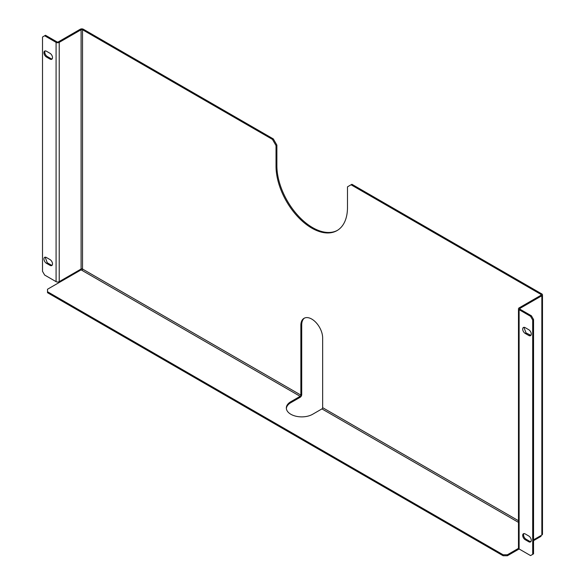 <?xml version="1.0" encoding="UTF-8"?>
<svg xmlns="http://www.w3.org/2000/svg" width="585" height="585" viewBox="0 0 585 585"><rect width="100%" height="100%" fill="white"/><g stroke="black" fill="none" stroke-linecap="round" stroke-linejoin="round"><path stroke-width="0.88" d="M533.557 319.52L533.557 553.849L530.551 555.582L519.122 548.986L519.122 309.699L530.551 316.302L531.414 315.805L533.557 319.52L532.694 320.017L532.694 554.346M532.694 320.017L530.551 316.302M533.557 539.823L541.842 535.041L541.842 295.754L540.986 295.264A1.009 0.585 0 0 0 541.279 294.847A1.009 0.585 0 0 0 540.986 294.438L351.051 184.78L351.914 184.29L541.842 293.941A2.223 1.287 0 0 1 542.492 294.847A2.223 1.287 0 0 1 541.842 295.754L519.977 308.383A1.009 0.585 0 0 0 519.685 308.792A1.009 0.585 0 0 0 519.977 309.209L531.414 315.805M528.767 541.761A3.539 2.04 -120 0 0 530.536 541.937A3.539 2.04 -120 0 0 531.078 539.107A3.539 2.04 -120 0 0 528.767 535.992L525.191 533.922A3.539 2.04 -120 0 0 523.429 533.754A3.539 2.04 -120 0 0 522.88 536.584A3.539 2.04 -120 0 0 525.191 539.699L528.767 541.761L529.622 541.271A3.539 2.04 -120 0 0 530.909 541.6M528.767 329.713L525.191 327.651A3.539 2.04 -120 0 0 523.429 327.476A3.539 2.04 -120 0 0 522.88 330.306A3.539 2.04 -120 0 0 525.191 333.421L528.767 335.483A3.539 2.04 -120 0 0 530.536 335.658A3.539 2.04 -120 0 0 531.078 332.828A3.539 2.04 -120 0 0 528.767 329.713M523.904 533.593A3.539 2.04 -120 0 0 523.875 536.482A3.539 2.04 -120 0 0 526.054 539.209L525.191 539.699M529.622 541.271L526.054 539.209M523.904 327.315L526.054 332.931L530.909 335.322M541.842 293.941L540.986 294.438L540.986 295.264L519.122 307.885A2.223 1.287 0 0 0 518.471 308.792L518.471 548.079A2.223 1.287 0 0 0 519.122 548.986L507.4 555.75L507.4 554.763L503.115 554.763L47.509 291.718L47.509 289.246L81.096 269.853L300.142 396.323L290.855 401.683L290.855 402.67A15.407 8.899 180 0 0 286.365 408.469M518.471 308.792A2.223 1.287 0 0 0 519.122 309.699L519.977 309.209L519.977 308.383L519.122 307.885M531.114 541.235L530.493 541.593M533.557 540.65L540.986 536.357L540.986 535.538M518.515 548.342L507.4 554.763M507.4 555.75L503.115 555.75L47.509 292.705L47.509 291.718M503.115 555.75L503.115 554.763M304.485 318.079A15.407 8.899 -120 0 0 301.714 324.865L300.858 325.362A15.407 8.899 -120 0 1 304.046 318.306A15.407 8.899 -120 0 1 315.922 322.437A15.407 8.899 -120 0 1 322.649 337.94L322.649 407.665A1.009 0.585 -60 0 1 321.933 408.9L312.646 414.268A15.407 8.899 180 0 1 295.849 416.198A15.407 8.899 180 0 1 286.336 407.972A15.407 8.899 180 0 1 290.855 401.683M301.714 324.865L301.714 394.59A2.223 1.287 -60 0 1 300.142 397.31L290.855 402.67M541.842 535.041A2.223 1.287 0 0 0 542.492 534.134L542.492 294.847M300.858 325.362L300.858 395.08A1.009 0.585 -60 0 1 300.142 396.323L300.142 397.31M337.443 230.351A50.529 29.17 -120 0 1 298.657 216.274A50.529 29.17 -120 0 1 276.88 165.723L276.88 145.095L273.312 138.908L83.377 29.25A2.223 1.287 180 0 0 80.233 29.25L81.096 29.747L59.224 42.369L59.224 281.648L81.096 269.027A1.009 0.585 180 0 1 82.522 269.027A1.009 0.585 -60 0 1 81.805 270.263M276.88 165.723L276.025 166.22A50.529 29.17 -120 0 0 298.079 217.064A50.529 29.17 -120 0 0 337.018 230.6A50.529 29.17 -120 0 0 347.483 207.47L347.483 186.842L351.051 184.78M276.88 145.095L276.025 145.592L272.449 139.398L82.522 29.747A1.009 0.585 180 0 0 81.096 29.747L81.096 269.027M276.025 166.22L276.025 145.592M273.312 138.908L272.449 139.398M80.233 29.25L58.368 41.871A1.009 0.585 180 0 1 56.942 41.871L45.506 35.276L42.508 37.009L42.508 271.338L44.65 275.052L56.08 281.648A2.223 1.287 180 0 0 59.224 281.648M58.368 41.871L59.224 42.369A2.223 1.287 180 0 1 56.08 42.369L44.65 35.765M45.147 257.188L47.29 262.797L50.866 264.859A3.539 2.04 -120 0 0 52.153 265.195M50.01 265.356A3.539 2.04 -120 0 0 51.78 265.531A3.539 2.04 -120 0 0 52.321 262.694A3.539 2.04 -120 0 0 50.01 259.579L46.434 257.517A3.539 2.04 -120 0 0 44.665 257.341A3.539 2.04 -120 0 0 44.124 260.179A3.539 2.04 -120 0 0 46.434 263.294L50.01 265.356L50.866 264.859M45.147 50.91A3.539 2.04 -120 0 0 45.118 53.798A3.539 2.04 -120 0 0 47.29 56.518L46.434 57.016A3.539 2.04 -120 0 1 44.124 53.9A3.539 2.04 -120 0 1 44.665 51.063A3.539 2.04 -120 0 1 46.434 51.239L50.01 53.301A3.539 2.04 -120 0 1 52.321 56.416A3.539 2.04 -120 0 1 51.78 59.253A3.539 2.04 -120 0 1 50.01 59.078L46.434 57.016M52.153 58.917A3.539 2.04 -120 0 1 50.866 58.58L47.29 56.518M526.054 332.931L525.191 333.421M529.622 334.993L528.767 335.483M321.933 408.9L518.471 522.368M301.714 394.59L300.858 395.08L82.522 269.027L82.522 29.747L83.377 29.25M518.471 520.723L322.649 407.665M56.942 41.871L56.08 42.369L56.08 281.648M50.866 58.58L50.01 59.078M47.29 262.797L46.434 263.294"/></g></svg>
